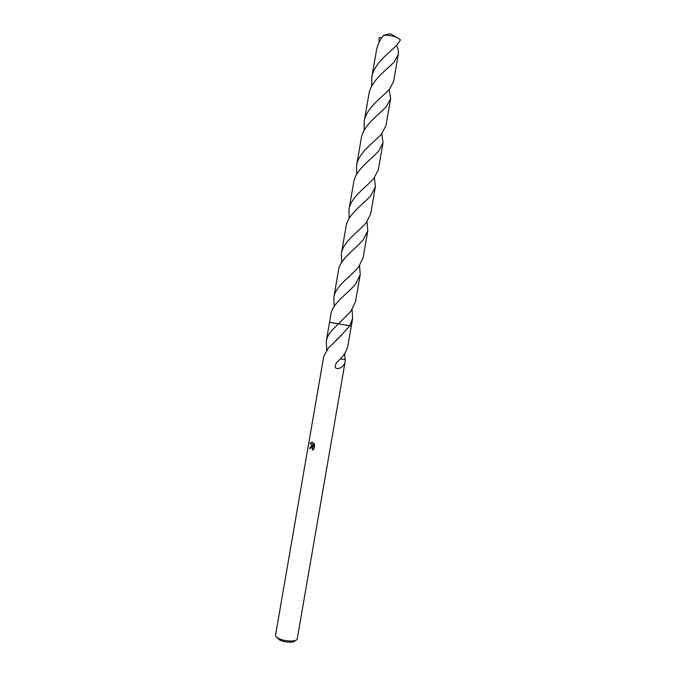 <?xml version="1.0" encoding="UTF-8"?>
<svg xmlns="http://www.w3.org/2000/svg" width="676" height="676" viewBox="0 0 676 676"><rect width="100%" height="100%" fill="white"/><g stroke="black" fill="none" stroke-linecap="round" stroke-linejoin="round"><path stroke-width="1.01" d="M277.042 637.46L279.467 639.902C284.207 642.58 294.305 642.986 295.04 640.569M323.796 356.075L275.546 635.11C275.445 636.15 276.408 637.223 278.444 638.33C284.376 641.676 297.06 642.006 297.237 638.854L345.233 361.221C344.777 368.817 331.24 372.256 336.335 362.978L340.096 359.159C344.397 354.832 347.016 350.252 347.963 345.428L351.317 326.052L349.737 325.773C343.416 333.243 336.369 340.577 328.604 347.768L323.838 356.083M326.795 350.143L326.246 341.338L329.533 322.291L351.258 326.043M352.103 309.65L352.627 318.489L349.737 325.773M326.246 341.338C326.93 337.645 328.697 334.113 331.544 330.741L350.895 311.315L355.551 301.58L360.215 274.608L355.593 284.123C347.447 293.975 332.271 303.254 330.885 314.391L329.525 322.283L338.296 323.779L329.584 322.3M311.653 445.957L312.675 446.43L310.073 443.152L312.295 442.231L312.802 442.459L313.233 446.861L313.841 443.355L314.644 444.749L313.901 449.075L312.523 450.039L312.092 447.335L311.45 447.115L310.25 448.534L309.583 448.289L311.653 445.957M344.65 353.514L345.233 361.221M311.737 445.966L310.276 448.399M310.03 448.306L309.583 448.289M311.966 442.146L310.521 443.169L312.675 446.43M311.704 447.149L312.523 447.351L313.14 449.726M314.196 443.845L313.672 446.878L313.233 446.861M310.521 443.169L310.073 443.152M345.318 359.674L340.332 358.914L345.368 359.691M396.905 45.081L400.471 39.901L398.122 38.025C393.846 36.065 389.038 35.127 383.681 35.203C379.895 39.859 377.487 44.903 376.464 50.345L371.783 77.47C373.71 63.578 389.3 52.922 396.905 45.081M371.682 86.241L371.783 77.47M389.232 89.562L390.644 98.586L386.25 106.715C378.492 115.081 363.012 125.415 361.238 138.555L356.565 165.628C358.331 152.7 373.811 142.568 381.534 134.034L385.954 125.685L390.644 98.586M356.641 174.416L356.565 165.628M374.403 177.763L375.408 186.694L370.904 195.525C362.885 204.684 347.591 214.512 346.044 226.57L341.38 253.585C342.985 241.602 358.356 231.995 366.198 222.767L370.735 213.734L375.408 186.694M341.676 262.381L341.38 253.585M379.219 42.081L378.983 37.941L380.073 37.4L381.619 38M396.626 45.377C398.147 48.689 398.696 51.714 398.265 54.452L393.939 62.234C386.182 70.287 370.676 80.917 368.842 94.471L364.17 121.579C366.012 108.168 381.551 97.766 389.215 89.578L393.576 81.585L398.265 54.452M364.153 130.35L364.17 121.579M381.822 133.687L383.022 142.661L378.577 151.145C370.609 159.967 355.263 170.073 353.641 182.588L348.968 209.628C350.65 197.181 366.079 187.311 373.862 178.43L378.34 169.735L383.022 142.661M349.154 218.424L348.968 209.628M366.975 221.787L367.803 230.685L363.24 239.845C355.162 249.36 339.927 258.908 338.465 270.51L333.809 297.482C335.33 285.973 350.65 276.628 358.542 267.071L363.139 257.683L367.803 230.685M334.223 306.287L333.809 297.482M349.745 325.764L351.317 326.052L352.627 318.489M388.218 34.282L390.576 33.8L396.212 37.188M389.139 34.037L383.681 35.203M359.539 265.744L360.215 274.608M389.351 34.02L390.576 33.8M312.092 447.335L312.523 447.351M342.191 334.586L336.099 340.172M374.876 155.007L368.716 160.618M358.449 244.949L352.399 250.5M383.072 109.994L376.904 115.596M366.654 199.995L360.553 205.589M350.32 289.793L344.245 295.361"/></g></svg>
